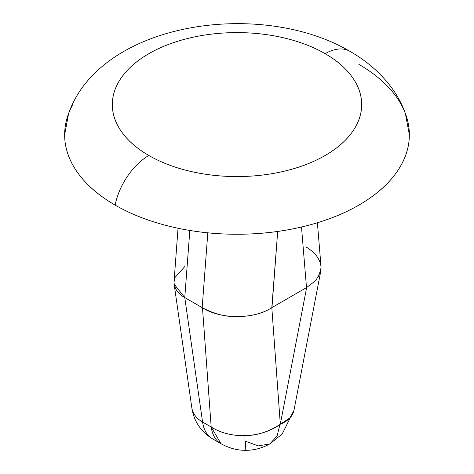 <?xml version="1.0" encoding="UTF-8"?>
<svg xmlns="http://www.w3.org/2000/svg" width="474" height="474" viewBox="0 0 474 474"><rect width="100%" height="100%" fill="white"/><g stroke="black" fill="none" stroke-linecap="round" stroke-linejoin="round"><path stroke-width="0.71" d="M294.2 407.658L293.957 410.366L290.005 417.837L279.98 424.473L277.065 436.044L269.872 443.901L258.271 445.91L245.597 441.264L245.194 450.3L244.91 435.612L245.194 450.3C253.424 450.478 261.654 448.345 269.872 443.901L277.065 436.044L279.98 424.473C268.397 431.891 256.707 435.606 244.91 435.612C232.047 435.867 220.801 432.993 211.179 426.997L220.979 443.705C229.043 448.143 237.113 450.341 245.194 450.3M405.347 113.322L409.352 134.74C409.352 147.935 404.98 160.633 396.234 172.82C387.489 185.014 375.035 195.774 358.871 205.106C342.714 214.438 324.074 221.625 302.957 226.673C281.84 231.727 259.853 234.251 237 234.251C214.147 234.251 192.16 231.727 171.043 226.673C149.926 221.625 131.286 214.438 115.129 205.106A49.243 28.434 -60 0 1 148.842 155.484A124.674 71.983 180 0 1 148.842 53.686A124.674 71.983 180 0 1 325.158 53.686A49.243 28.434 -60 0 1 349.67 51.186A49.243 28.434 120 0 0 325.158 53.686A124.674 71.983 180 0 1 325.158 155.484A124.674 71.983 180 0 1 148.842 155.484A49.243 28.434 120 0 0 115.129 205.106A172.352 99.51 0 0 0 306.24 225.867A172.352 99.51 0 0 0 409.204 130.623A172.352 99.51 0 0 0 358.871 64.381M191.816 407.699A36.931 24.298 -8.1 0 0 202.576 422.032L184.771 297.583L174.136 284.145L174.005 282.249L174.841 277.675L184.842 266.465M306.642 247.327L306.945 247.505C316.117 253.353 320.827 260.25 321.076 268.189L320.779 271.152L315.951 280.407L306.654 287.528L271.963 307.555L277.693 231.454L271.809 307.644L280.312 424.23L306.654 287.528L280.312 424.23L271.809 307.644L306.654 287.528M221.056 443.747A49.243 28.434 -60 0 1 211.179 426.997L202.576 422.032A49.243 28.434 120 0 0 212.459 438.782M212.441 438.776A49.243 28.434 -60 0 1 202.576 422.032L211.179 426.997L202.487 307.816L184.771 297.583L202.576 422.032A36.931 24.298 171.9 0 1 191.816 407.681M301.5 227.016L306.5 287.617L301.5 227.016M178.034 228.249L174.005 282.249C174.444 288.678 178.034 293.785 184.771 297.583L189.825 230.465L184.771 297.583L202.179 307.632L207.813 232.829L202.179 307.632L202.487 307.816C220.843 319.423 253.525 319.612 271.809 307.644C263.052 313.433 251.51 316.431 237.178 316.626C226.086 316.988 214.521 314.049 202.487 307.816L211.179 426.997A49.243 34.489 -4.2 0 0 244.91 435.612A49.243 34.489 -4.2 0 0 279.98 424.473A49.243 34.489 -4.2 0 0 280.312 424.23A49.243 25.934 10.9 0 0 293.981 410.241M72.238 105.53A172.352 99.51 0 0 0 115.129 205.106C98.965 195.774 86.511 185.014 77.766 172.82C69.02 160.633 64.648 147.935 64.648 134.74L68.653 113.322M148.842 155.484C160.532 162.232 174.017 167.435 189.292 171.084C204.567 174.74 220.469 176.565 237 176.565C253.531 176.565 269.433 174.74 284.708 171.084C299.983 167.435 313.468 162.232 325.158 155.484C336.848 148.735 345.854 140.95 352.182 132.133C358.51 123.311 361.674 114.133 361.674 104.588C361.674 95.043 358.51 85.859 352.182 77.043C345.854 68.22 336.848 60.435 325.158 53.686C313.468 46.938 299.983 41.736 284.708 38.086C269.433 34.43 253.531 32.605 237 32.605C220.469 32.605 204.567 34.43 189.292 38.086C174.017 41.736 160.532 46.938 148.842 53.686C137.152 60.435 128.146 68.22 121.818 77.043C115.49 85.859 112.326 95.043 112.326 104.588C112.326 114.133 115.49 123.311 121.818 132.133C128.146 140.95 137.152 148.735 148.842 155.484M318.463 277.047L321.076 267.822M269.872 443.901L282.172 434.036L293.957 410.366M67.545 116.574C97.454 22.42 259.675 -1.754 349.782 51.251C366.248 60.642 379.899 72.415 390.748 86.57C397.686 95.754 402.924 105.755 406.455 116.574M174.136 284.145L191.834 407.812C193.89 421.214 200.739 431.524 212.376 438.74L220.979 443.705M320.779 271.152L293.951 410.371M317.396 222.768L321.011 266.536"/></g></svg>
